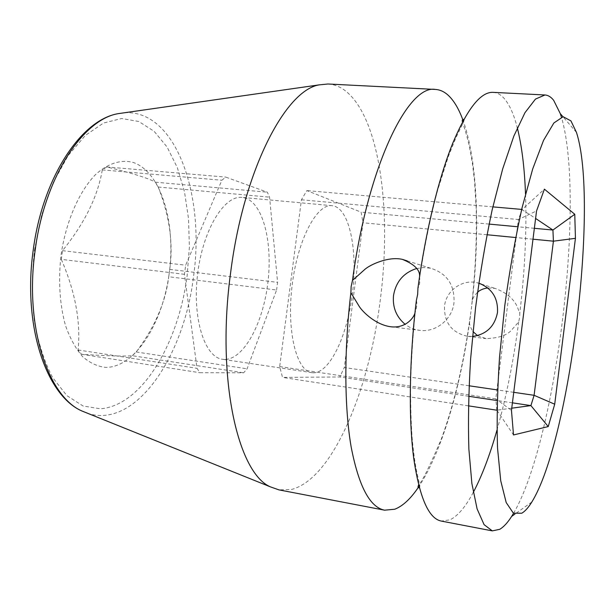 <?xml version="1.0" encoding="UTF-8"?>
<svg xmlns="http://www.w3.org/2000/svg" width="615" height="615" viewBox="0 0 615 615"><rect width="100%" height="100%" fill="white"/><g stroke="black" fill="none" stroke-linecap="round" stroke-linejoin="round"><path stroke-width="0.46" stroke-dasharray="3.08 2.31" d="M513.74 392.324L497.581 389.964M469.045 385.782L344.3 367.516L362.996 222.761L361.12 212.16L306.87 190.596L301.435 199.79L279.687 366.578L282.523 377.41L339.826 376.972L344.3 367.516M532.997 239.204L515.647 237.521M486.957 234.746L362.996 222.761M472.481 336.451L467.431 336.297C451.618 332.607 443.984 322.529 444.522 306.07C446.106 290.703 462.096 279.049 476.948 282.716L478.808 283.2M512.418 402.833L497.212 400.557M468.653 396.275L339.826 376.972M496.997 410.39L513.517 434.959M511.749 408.191L496.997 410.182M496.866 410.205L495.79 398.858L511.465 410.405M279.687 366.578L495.79 398.858L518.399 219.509L536.549 210.93M301.435 199.79L518.399 219.509L522.166 209.446L544.398 189.151M521.681 209.407L535.604 218.448M534.366 228.311L517.83 226.774M489.094 224.091L361.12 212.16M313.542 372.798L311.928 372.675C296.538 371.137 286.482 331.37 292.11 285.568C297.552 239.75 316.779 203.519 332.092 205.687L335.129 206.402C350.635 212.59 357.715 253.557 352.295 294.777C347.068 336.021 329.924 372.652 313.542 372.798M468.399 405.846L282.523 377.41M416.578 268.532L423.581 267.525L430.608 268.209C446.951 273.321 454.746 284.807 454.001 302.649C452.194 319.6 435.62 332.769 419.553 330.34C414.218 329.625 409.421 327.618 405.154 324.328M492.838 206.878L306.87 190.596M462.718 119.51C478.055 161.03 480.284 235.322 471.551 307.193L469.483 321.914C469.307 324.382 470.467 327.58 472.958 331.508M477.478 335.629L486.142 338.634C498.634 338.119 507.098 335.267 511.549 330.078L518.683 321.929L519.652 317.525L519.806 313.02C517.845 311.259 518.245 297.053 495.098 288.404L487.726 287.92M416.332 300.643C417.324 302.964 416.924 306.947 415.148 312.589L414.902 313.22M493.092 92.358C496.859 92.588 500.333 94.379 503.524 97.731C509.174 103.866 513.771 113.898 517.315 127.82M525.51 193.917C526.771 231.171 524.864 270.869 519.806 313.02M513.556 513.302C556.583 439.633 585.657 198.906 561.403 117.111M518.683 321.929C513.571 360.874 506.329 396.952 496.974 430.154M473.281 492.4C465.624 506.791 457.883 515.923 450.057 519.806L441.309 521.082M327.903 84.001C333.392 84.317 338.565 86.108 343.424 89.383C379.793 114.444 392.124 210.922 380.208 300.481C369.115 390.133 332.83 478.785 291.464 489.486L278.879 489.863M470.444 315.964C461.335 384.829 442.047 452.309 418.269 487.472M477.532 292.317C474.442 295.523 472.643 298.367 472.151 300.858L471.551 307.193M419.584 276.466L419.676 277.104C420.045 282.608 419.461 286.267 417.939 288.081M184.462 274.313L61.316 259.361L62.492 250.666C84.516 223.437 97.785 196.516 102.298 169.894L106.71 166.949C132.01 173.099 148.253 178.181 155.449 182.194L158.216 187.029C169.617 216.203 173.445 243.655 169.709 269.378L169.256 273.068C176.021 223.176 161.299 172.169 133.324 162.483C121.324 159.224 108.186 163.16 95.663 174.468C79.22 191.204 66.02 221.239 61.054 254.887C58.179 280.847 59.663 304.41 65.505 325.581C70.041 338.335 75.73 348.674 82.564 356.608C89.875 362.973 97.647 366.571 105.888 367.409C135.315 367.332 162.767 323.029 169.24 273.075L168.733 276.75L276.596 290.011L247.084 368.808L243.632 372.79L199.921 372.721L197.023 368.339L184.462 274.313L185.669 265.211L221.861 180.241L225.743 177.097L267.317 192.188L269.578 197.161L277.596 282.346L276.596 290.011M62.492 250.666L185.669 265.211M61.316 259.361C75.299 291.887 80.888 322.091 78.09 349.973L81.541 354.271C107.54 355.985 124.461 356.469 132.31 355.708L243.632 372.79M132.31 355.708L136.23 351.972C154.895 326.965 165.727 301.888 168.733 276.75M81.541 354.271L199.921 372.721M136.23 351.972L247.084 368.808M169.709 269.378L277.596 282.346M158.216 187.029L269.578 197.161M155.449 182.194L267.317 192.188M106.71 166.949L225.743 177.097M102.298 169.894L221.861 180.241M224.406 359.452L222.522 359.283C204.649 357.33 192.141 318.439 197.6 274.152C202.842 229.841 224.244 195.047 242.079 197.407L245.623 198.161C263.766 204.434 272.991 244.455 267.64 284.491C262.513 324.566 243.402 359.783 224.406 359.452M78.09 349.973L197.023 368.339M124.468 112.76C176.236 109.409 205.333 196.208 193.456 276.973C184.108 355.839 136.192 428.655 88.145 413.495M34.417 250.413L41.705 214.804L53.251 182.494L68.157 155.549L85.3 135.454L103.512 123.038L121.67 118.503L138.806 121.501L154.15 131.333L167.119 147.054L177.312 167.588L184.492 191.834L188.528 218.702L189.382 247.13L187.098 276.081C178.327 343.67 141.957 405.723 100.353 408.791L83.087 406.008L66.835 395.599L52.644 377.579C44.488 361.966 38.407 343.339 34.409 321.691C31.842 298.79 31.842 275.036 34.417 250.413M467.431 336.297L486.142 338.627M391.009 326.78L419.553 330.34M469.483 321.914C462.903 366.994 453.486 406.108 441.239 439.256C429.416 466.893 421.875 482.129 418.6 484.943M419.299 487.61C420.476 486.711 419.638 485.496 416.424 470.306C414.794 462.065 413.372 451.333 412.142 438.103C411.02 423.266 410.513 404.862 410.62 382.907C411.274 360.413 412.78 336.974 415.148 312.589M476.948 282.716L478.793 283.292M481.145 284.03L495.106 288.404M407.168 260.875L430.608 268.209M419.676 277.104C424.688 244.893 430.692 215.896 437.672 190.104L448.443 156.187L455.838 137.921C464.156 120.824 464.779 119.733 463.741 119.618M462.211 121.109C462.811 124.438 464.471 125.921 469.122 145.202L472.289 162.46L474.488 180.649L476.187 207.878C476.909 237.321 475.564 268.309 472.151 300.858M576.478 132.44L562.971 116.75M531.844 501.994L514.986 514.025M332.092 205.687L242.079 197.407M311.928 372.675L222.522 359.283"/><path stroke-width="0.92" d="M570.935 120.878L563.14 116.727L553.869 122.977L543.537 140.389L532.698 168.956L522.097 207.632C515.378 237.821 509.612 270.439 504.792 305.471L499.511 357.469C497.343 391.225 496.682 421.452 497.543 448.151L500.725 480.746L506.191 502.547L513.402 513.202L521.781 513.218C525.064 511.303 528.416 507.56 531.844 501.994C570.19 439.94 598.941 201.843 576.478 132.44L570.935 120.878M575.432 238.328L554.715 404.201L548.242 426.579L513.517 434.959L511.465 410.405L536.549 210.93L544.398 189.151L574.771 214.274L575.432 238.328L553.415 241.18L534.097 395.307L554.715 404.201M512.418 402.833L530.922 405.608L534.097 395.307L513.74 392.324M497.581 389.964L469.045 385.782M535.604 218.448L552.931 230.041L553.415 241.18L532.997 239.204M515.647 237.521L486.957 234.746M478.808 283.2C491.985 288.266 498.212 298.037 497.481 312.505C494.66 326.527 486.327 334.514 472.481 336.451M497.212 400.557L468.653 396.275M511.749 408.191L530.922 405.608L548.242 426.579M534.366 228.311L552.931 230.041L574.771 214.274M517.83 226.774L489.094 224.091M496.866 410.205L468.399 405.846M405.154 324.328C396.275 316.871 392.401 307.223 393.531 295.4C395.952 281.685 403.632 272.729 416.578 268.532M521.681 209.407L492.838 206.878M472.958 331.508L477.478 335.629M561.403 117.111L560.288 113.629L553.669 100.345C551.048 96.97 548.149 95.187 544.967 94.979L493.092 92.358C480.746 91.704 467.254 108.747 452.625 143.495C438.587 178.535 425.626 231.432 417.939 288.081L417.654 294.416L416.332 300.643C409.244 359.614 408.506 417.639 413.626 457.606C419.445 497.504 428.67 518.66 441.309 521.082L492.315 530.883L499.757 529.307C503.67 526.978 507.629 522.681 511.642 516.416L513.556 513.302M414.902 313.22C413.418 318.493 404.977 328.687 390.471 326.719C375.865 324.674 363.288 312.551 359.414 306.708L350.888 292.732L351.142 286.521L352.48 280.448C367.785 165.781 408.268 84.194 435.428 89.436C439.817 89.698 443.915 91.497 447.705 94.818C453.57 100.076 458.567 108.302 462.718 119.51M517.315 127.82C521.82 145.886 524.549 167.918 525.51 193.917M496.974 430.154C489.855 455.177 481.96 475.925 473.281 492.4M418.269 487.472C410.566 498.888 402.717 506.137 394.745 509.235L384.606 510.181C369.876 507.344 358.722 486.219 351.127 446.805C344.346 407.353 343.962 350.427 350.888 292.732M544.967 94.979L535.481 99.076L524.964 112.691L513.84 136.107L502.686 168.917L492.146 209.93C485.619 240.742 480.092 273.337 475.564 307.731L470.636 358.637C468.622 391.717 468.03 421.836 468.861 449.004L471.882 483.528L477.102 508.913L484.082 524.649L492.315 530.883M384.606 510.181L278.879 489.863L270.523 486.903C237.89 473.389 216.019 378.625 230.686 272.23C243.586 169.986 285.521 90.397 319.077 84.885L327.903 84.001L435.428 89.436M487.726 287.92C483.236 288.604 479.838 290.065 477.532 292.317M352.48 280.448L364.895 269.347C370.645 264.342 388.834 256.194 402.387 259.376C414.356 264.235 420.091 269.931 419.584 276.466M88.145 413.495L81.949 411.005C47.909 396.514 24.293 325.727 35.163 250.305C44.449 177.743 82.779 119.656 117.857 113.706L124.468 112.76M390.479 326.711L391.009 326.78M418.6 484.943C417.639 487.364 417.869 488.256 419.299 487.61M478.793 283.292L481.145 284.03M402.387 259.376L407.168 260.875M463.741 119.618C462.864 118.987 462.357 119.487 462.211 121.109M562.971 116.75L560.288 113.629M514.986 514.025L511.642 516.416M270.523 486.903L81.949 411.005C45.825 395.376 22.547 324.705 33.225 250.128C42.481 178.381 80.557 120.217 117.857 113.706L319.077 84.885"/></g></svg>
